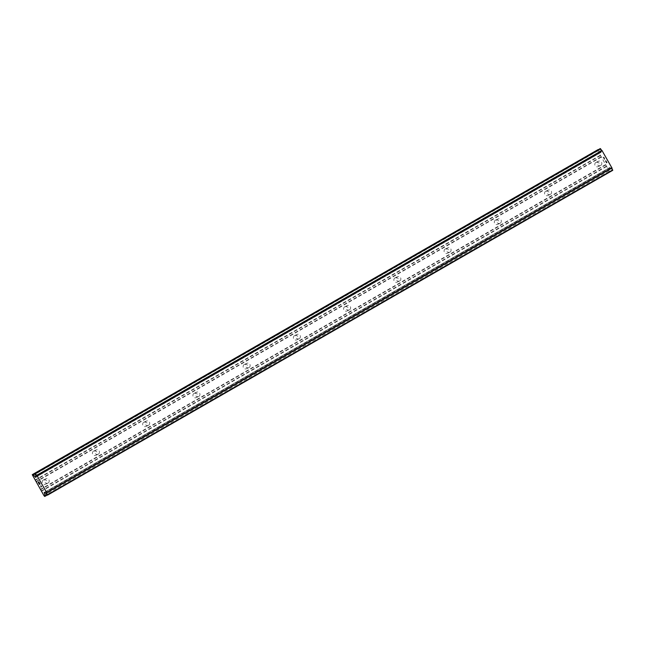 <?xml version="1.0" encoding="UTF-8"?>
<svg xmlns="http://www.w3.org/2000/svg" width="645" height="645" viewBox="0 0 645 645"><rect width="100%" height="100%" fill="white"/><g stroke="black" fill="none" stroke-linecap="round" stroke-linejoin="round"><path stroke-width="0.48" stroke-dasharray="3.23 2.42" d="M600.656 165.491A2.395 2.354 -114.5 0 1 597.375 164.491A2.395 2.354 -114.5 0 1 598.471 161.234A2.395 2.354 -114.5 0 1 601.559 162.338A2.395 2.354 -114.5 0 1 600.656 165.491M595.956 162.395A2.395 2.354 65.5 0 0 595.045 165.547A2.395 2.354 65.5 0 0 598.326 166.555A2.395 2.354 65.5 0 0 599.229 163.403A2.395 2.354 65.5 0 0 595.956 162.395M550.419 194.363A2.395 2.354 -114.5 0 1 547.137 193.355A2.395 2.354 -114.5 0 1 548.242 190.106A2.395 2.354 -114.5 0 1 551.322 191.21A2.395 2.354 -114.5 0 1 550.419 194.363M545.718 191.267A2.395 2.354 65.5 0 0 544.807 194.419A2.395 2.354 65.5 0 0 548.089 195.427A2.395 2.354 65.5 0 0 549 192.266A2.395 2.354 65.5 0 0 545.718 191.267M500.181 223.234A2.395 2.354 -114.5 0 1 496.9 222.227A2.395 2.354 -114.5 0 1 498.004 218.969A2.395 2.354 -114.5 0 1 501.092 220.074A2.395 2.354 -114.5 0 1 500.181 223.234M495.481 220.13A2.395 2.354 65.5 0 0 494.578 223.291A2.395 2.354 65.5 0 0 497.851 224.291A2.395 2.354 65.5 0 0 498.762 221.138A2.395 2.354 65.5 0 0 495.481 220.13M449.944 252.098A2.395 2.354 -114.5 0 1 446.671 251.099A2.395 2.354 -114.5 0 1 447.767 247.841A2.395 2.354 -114.5 0 1 450.855 248.946A2.395 2.354 -114.5 0 1 449.944 252.098M445.244 249.002A2.395 2.354 65.5 0 0 444.341 252.155A2.395 2.354 65.5 0 0 447.622 253.162A2.395 2.354 65.5 0 0 448.525 250.01A2.395 2.354 65.5 0 0 445.244 249.002M399.715 280.97A2.395 2.354 -114.5 0 1 396.433 279.962A2.395 2.354 -114.5 0 1 397.53 276.713A2.395 2.354 -114.5 0 1 400.618 277.818A2.395 2.354 -114.5 0 1 399.715 280.97M395.014 277.874A2.395 2.354 65.5 0 0 394.103 281.026A2.395 2.354 65.5 0 0 397.385 282.034A2.395 2.354 65.5 0 0 398.288 278.874A2.395 2.354 65.5 0 0 395.014 277.874M349.477 309.842A2.395 2.354 -114.5 0 1 346.196 308.834A2.395 2.354 -114.5 0 1 347.3 305.577A2.395 2.354 -114.5 0 1 350.38 306.681A2.395 2.354 -114.5 0 1 349.477 309.842M344.777 306.738A2.395 2.354 65.5 0 0 343.866 309.898A2.395 2.354 65.5 0 0 347.147 310.898A2.395 2.354 65.5 0 0 348.058 307.746A2.395 2.354 65.5 0 0 344.777 306.738M299.24 338.706A2.395 2.354 -114.5 0 1 295.958 337.706A2.395 2.354 -114.5 0 1 297.063 334.449A2.395 2.354 -114.5 0 1 300.151 335.553A2.395 2.354 -114.5 0 1 299.24 338.706M294.539 335.61A2.395 2.354 65.5 0 0 293.636 338.762A2.395 2.354 65.5 0 0 296.91 339.77A2.395 2.354 65.5 0 0 297.821 336.609A2.395 2.354 65.5 0 0 294.539 335.61M249.002 367.577A2.395 2.354 -114.5 0 1 245.729 366.57A2.395 2.354 -114.5 0 1 246.825 363.32A2.395 2.354 -114.5 0 1 249.913 364.425A2.395 2.354 -114.5 0 1 249.002 367.577M244.302 364.481A2.395 2.354 65.5 0 0 243.399 367.634A2.395 2.354 65.5 0 0 246.68 368.642A2.395 2.354 65.5 0 0 247.583 365.481A2.395 2.354 65.5 0 0 244.302 364.481M198.773 396.449A2.395 2.354 -114.5 0 1 195.491 395.441A2.395 2.354 -114.5 0 1 196.588 392.184A2.395 2.354 -114.5 0 1 199.676 393.289A2.395 2.354 -114.5 0 1 198.773 396.449M194.072 393.345A2.395 2.354 65.5 0 0 193.161 396.506A2.395 2.354 65.5 0 0 196.443 397.505A2.395 2.354 65.5 0 0 197.346 394.353A2.395 2.354 65.5 0 0 194.072 393.345M148.535 425.313A2.395 2.354 -114.5 0 1 145.254 424.313A2.395 2.354 -114.5 0 1 146.359 421.056A2.395 2.354 -114.5 0 1 149.438 422.161A2.395 2.354 -114.5 0 1 148.535 425.313M143.835 422.217A2.395 2.354 65.5 0 0 142.924 425.369A2.395 2.354 65.5 0 0 146.205 426.377A2.395 2.354 65.5 0 0 147.116 423.217A2.395 2.354 65.5 0 0 143.835 422.217M98.298 454.185A2.395 2.354 -114.5 0 1 95.017 453.177A2.395 2.354 -114.5 0 1 96.121 449.928A2.395 2.354 -114.5 0 1 99.209 451.032A2.395 2.354 -114.5 0 1 98.298 454.185M93.598 451.081A2.395 2.354 65.5 0 0 92.695 454.241A2.395 2.354 65.5 0 0 95.968 455.241A2.395 2.354 65.5 0 0 96.879 452.089A2.395 2.354 65.5 0 0 93.598 451.081M48.061 483.057A2.395 2.354 -114.5 0 1 44.787 482.049A2.395 2.354 -114.5 0 1 45.884 478.792A2.395 2.354 -114.5 0 1 48.972 479.896A2.395 2.354 -114.5 0 1 48.061 483.057M43.36 479.953A2.395 2.354 65.5 0 0 42.457 483.113A2.395 2.354 65.5 0 0 45.739 484.113A2.395 2.354 65.5 0 0 46.642 480.96A2.395 2.354 65.5 0 0 43.36 479.953M606.945 162.387L605.873 160.516L606.945 162.387M606.663 162.516L606.082 161.5L606.655 162.516M606.034 161.516L606.614 162.54L606.026 161.524M606.332 162.669L605.268 160.798L606.324 162.669M605.22 160.815L606.421 162.927L607.13 162.605L605.929 160.492L607.122 162.613L606.421 162.935L605.212 160.823M604.696 158.331L604.292 157.63L604.688 158.331M603.712 157.227L603.865 157.807L603.712 157.227M603.873 157.799L604.26 159.049L603.865 157.807M604.268 159.041L603.131 157.058L604.26 159.049M603.083 157.082L604.51 159.581L604.26 157.678L604.51 159.581L603.083 157.082M597.399 149.898L609.082 170.788L609.815 171.659L610.452 171.368L609.372 168.031L44.932 492.401M600.084 148.681L600.205 149.043A2.435 0.452 -119.9 0 1 600.866 150.978L601.213 152.276L600.664 152.526L598.238 149.737M609.372 168.031L609.896 167.506L610.871 168.522A2.435 0.452 -119.9 0 1 612.234 170.135L612.75 170.32M610.871 168.522L45.722 493.296L610.871 168.522M39.264 483.347L38.692 482.323M39.418 484.347L38.361 482.476M40.079 484.048L38.877 481.928L38.176 482.258M41.562 486.628L40.901 485.774M40.708 486.717L41.328 486.435M601.164 156.775L36.015 481.549M601.285 157.122L36.136 481.896M600.471 155.558L35.322 480.332M600.221 155.268L35.072 480.041M597.762 150.946L32.613 475.72M600.898 151.172L35.749 475.946M600.866 150.978L35.717 475.752L600.866 150.978M610.718 168.385L45.569 493.159M609.815 171.659L44.666 496.44M609.082 170.788L43.925 495.562M606.614 166.466L41.465 491.24M606.494 166.12L41.345 490.893M605.8 164.902L40.651 489.676M605.558 164.612L40.409 489.386M598.278 149.785L34.927 473.527M600.431 152.349L36.007 476.703M600.664 152.526L36.088 476.978M601.213 152.276L36.064 477.05L601.213 152.276M601.188 152.002L36.039 476.784M600.205 149.043L35.048 473.825M600.1 148.826L34.951 473.599L600.1 148.81M612.5 170.441L47.351 495.215M47.222 495.118L612.371 170.345L47.23 495.126M612.234 170.135L47.085 494.917M610.13 167.684L44.981 492.466M609.896 167.506L44.747 492.288M609.348 167.756L44.199 492.538L609.348 167.765M610.428 171.094L47.045 494.86M610.452 171.368L47.182 495.062L610.452 171.368M600.463 165.596L598.133 166.652M550.225 194.459L547.895 195.524M499.988 223.331L497.658 224.395M449.75 252.203L447.428 253.259M399.521 281.067L397.191 282.131M349.284 309.939L346.954 311.003M299.046 338.81L296.716 339.867M248.809 367.674L246.487 368.738M198.579 396.546L196.249 397.61M148.342 425.418L146.012 426.474M98.105 454.282L95.774 455.346M47.867 483.153L45.545 484.21M45.884 478.792L43.554 479.856M96.121 449.928L93.791 450.984M146.359 421.056L144.028 422.112M196.588 392.184L194.266 393.248M246.825 363.32L244.495 364.377M297.063 334.449L294.733 335.513M347.3 305.577L344.97 306.641M397.53 276.713L395.208 277.769M447.767 247.841L445.437 248.906M498.004 218.969L495.674 220.034M548.242 190.106L545.912 191.162M598.471 161.234L596.149 162.298"/><path stroke-width="0.97" d="M598.238 149.737L32.25 474.68L33.121 474.559L35.507 477.3L36.064 477.05L35.717 475.76A2.435 0.452 -119.9 0 0 35.048 473.825L35.459 473.648A2.435 0.452 -119.9 0 0 36.813 475.26L46.819 492.796A2.435 0.452 -119.9 0 0 47.48 494.723L47.085 494.917A2.435 0.452 -119.9 0 0 45.722 493.296L44.747 492.288L44.199 492.538L45.303 496.15L44.666 496.44L43.925 495.562L32.25 474.68M600.084 148.673L35.185 473.341M612.75 170.32L47.601 495.102L612.629 169.949A2.435 0.452 -119.9 0 1 611.968 168.023L601.962 150.478A2.435 0.452 -119.9 0 1 600.608 148.866L600.334 148.56M38.966 482.202L40.038 484.064L38.974 482.194M38.684 482.331L39.264 483.347M39.216 483.371L38.636 482.347L39.224 483.363M38.353 482.476L39.418 484.347M38.176 482.258L39.377 484.363L38.168 482.258L38.877 481.936L40.079 484.048M40.853 485.798L41.554 486.636L40.845 486.959L41.554 486.636M41.32 486.435L40.845 486.959M612.734 170.183L47.585 494.965L612.734 170.167M600.463 148.664L35.314 473.446L600.455 148.648M601.962 150.478L36.813 475.26M602.091 150.624L36.942 475.397M602.188 150.737L37.039 475.518M611.871 167.7L46.722 492.482M611.92 167.845L46.763 492.619M611.968 168.023L46.819 492.796M598.036 149.608L32.887 474.381M34.927 473.527L33.121 474.559M36.007 476.703L35.273 477.123M36.088 476.978L35.507 477.3M600.608 148.866L35.459 473.648M612.629 169.949L47.48 494.723M44.932 492.401L44.223 492.812M47.045 494.86L45.279 495.876M47.182 495.062L45.311 496.142L47.182 495.07"/></g></svg>
